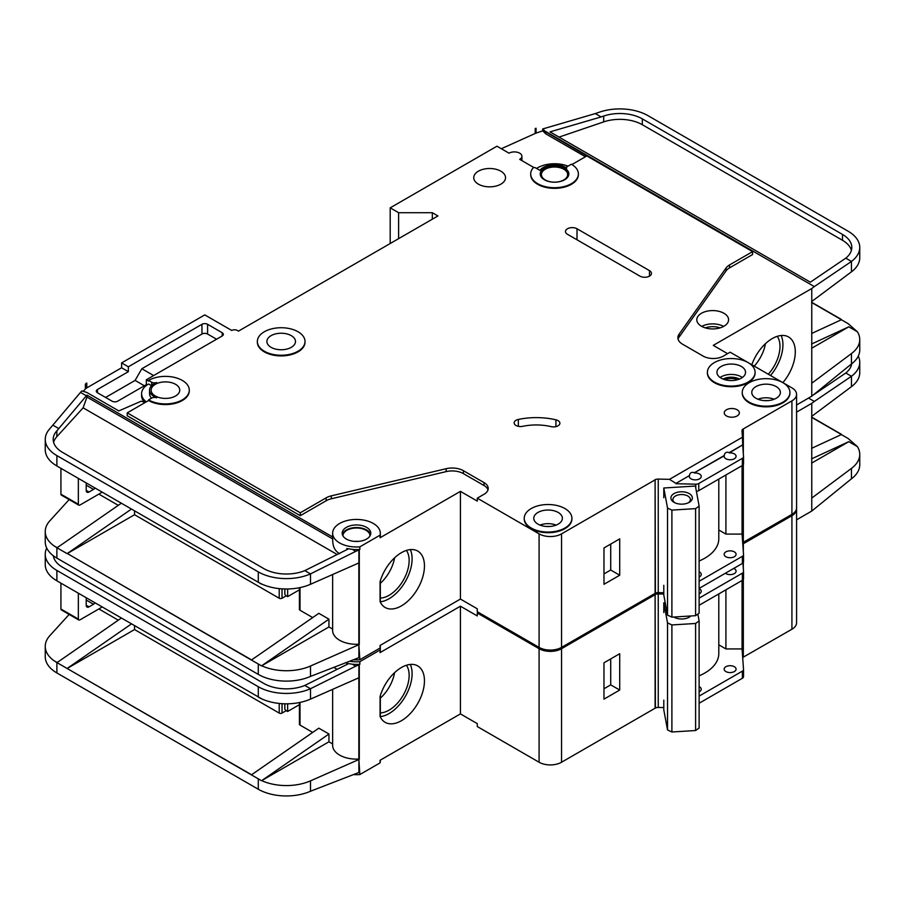 <?xml version="1.0" encoding="UTF-8"?>
<svg xmlns="http://www.w3.org/2000/svg" width="905" height="905" viewBox="0 0 905 905"><rect width="100%" height="100%" fill="white"/><g stroke="black" fill="none" stroke-linecap="round" stroke-linejoin="round"><path stroke-width="1.36" d="M674.044 502.343L674.044 502.343A10.724 6.188 180 0 1 674.044 493.587A10.724 6.188 180 0 1 689.214 493.587A10.724 6.188 180 0 1 689.214 502.343A10.724 6.188 180 0 1 674.044 502.343M688.445 502.75A8.745 5.045 0 0 0 690.368 499.594A8.745 5.045 0 0 0 687.811 496.019A8.745 5.045 0 0 0 678.286 494.922A8.745 5.045 0 0 0 672.89 499.594A8.745 5.045 0 0 0 674.813 502.75M667.528 508.067L671.895 510.103L695.594 508.633L695.594 615.683L699.124 613.16L699.124 506.11L695.402 486.042L663.795 487.999L667.528 508.067L667.528 615.117L671.895 617.153L695.594 615.683M695.594 508.633L699.124 506.11M699.124 560.998A47.671 27.523 0 0 0 718.796 538.724L718.796 479.084M663.795 585.32L663.795 595.049L667.528 615.117M663.795 487.999L663.795 497.727M671.895 510.103L671.895 617.153M60.929 494.187L78.35 504.243A1.991 1.143 120 0 0 78.758 505.148L61.348 495.092A1.991 1.143 -60 0 1 60.929 494.187L60.929 468.349M78.35 504.243L78.35 478.383M78.758 505.148A1.991 1.143 120 0 0 79.47 505.182A7.941 4.593 120 0 0 80.602 504.662L100.263 493.304A7.941 4.593 120 0 0 101.971 492.026M86.213 482.931L86.213 490.386A3.971 2.296 120 0 0 87.038 492.207A3.971 2.296 120 0 0 89.029 492.015L93.52 489.413A3.971 2.296 120 0 0 95.036 488.021M369.987 535.93A13.507 7.794 0 0 0 369.987 535.805A13.507 7.794 0 0 0 366.027 530.285A13.507 7.794 0 0 0 351.31 528.599A13.507 7.794 0 0 0 342.961 535.805A13.507 7.794 0 0 0 342.972 535.93M353.821 659.779A23.835 13.767 0 0 0 359.851 659.722L380.077 648.048A23.835 13.767 0 0 0 380.315 646.102L380.315 645.31M358.844 562.944L358.844 644.224L359.851 659.722M359.851 546.835L380.077 535.149A23.835 13.767 0 0 0 380.315 533.203A23.835 13.767 0 0 0 373.335 523.475A23.835 13.767 0 0 0 347.35 520.488A23.835 13.767 0 0 0 332.633 533.203A23.835 13.767 0 0 0 339.624 542.943A23.835 13.767 0 0 0 359.851 546.835L359.851 549.426A23.835 13.767 180 0 1 352.339 549.358L346.796 548.509L346.796 549.708M145.264 402.454L141.146 401.209L118.815 410.915L86.778 392.419L81.835 390.926L80.488 392.408L86.371 395.802L86.982 395.134L86.982 397.08L332.735 538.961L332.735 537.016A23.835 13.767 180 0 1 332.633 535.805L332.633 533.203M332.735 538.961C332.474 546.111 334.771 551.021 339.624 553.668M342.35 534.504A14.299 8.258 180 0 1 352.056 527.943A14.299 8.258 180 0 1 366.593 529.968A14.299 8.258 180 0 1 370.598 534.504M366.593 527.366A14.299 8.258 0 0 0 351.004 525.579A14.299 8.258 0 0 0 342.169 533.203A14.299 8.258 0 0 0 346.366 539.052A14.299 8.258 0 0 0 361.943 540.839A14.299 8.258 0 0 0 370.779 533.203A14.299 8.258 0 0 0 366.593 527.366M737.53 379.727A10.136 5.849 0 0 0 724.95 379.727M558.034 420.633A6.358 3.665 180 0 1 559.89 423.223A6.358 3.665 180 0 1 551.156 426.628A39.73 22.942 180 0 0 522.683 426.334A6.358 3.665 180 0 1 514.153 422.884A6.358 3.665 180 0 1 518.339 419.445A52.445 30.284 180 0 1 555.919 419.818A6.358 3.665 180 0 1 558.034 420.633M533.984 167.595L519.696 159.348A7.545 4.355 0 0 0 521.914 156.26A7.545 4.355 0 0 0 519.696 153.183A7.545 4.355 0 0 0 509.017 153.183L496.947 146.203L390.191 207.845L398.619 212.709L432.33 212.709L437.941 215.956L238.479 331.117L237.359 330.461A3.971 2.296 0 0 0 231.737 330.461L204.768 314.895L121.609 362.905L128.352 366.797L128.352 371.661L121.609 367.769L121.609 362.905M675.945 483.383L689.384 475.623L675.945 483.383L669.462 479.345L742.451 437.206L741.987 430.735A3.971 2.296 0 0 1 741.987 430.633A3.971 2.296 0 0 1 743.039 429.083L791.92 400.858A15.894 9.174 0 0 0 796.581 394.365A15.894 9.174 0 0 0 791.92 387.883L782.949 382.702A23.835 13.767 0 0 0 756.953 379.704A23.835 13.767 0 0 0 742.236 392.419A23.835 13.767 0 0 0 749.216 402.148A23.835 13.767 0 0 0 775.2 405.135A23.835 13.767 0 0 0 789.918 392.419A23.835 13.767 0 0 0 782.938 382.691L748.118 362.588A23.835 13.767 0 0 0 722.122 359.59A23.835 13.767 0 0 0 707.405 372.306A23.835 13.767 0 0 0 714.384 382.046A23.835 13.767 0 0 0 740.358 385.021A23.835 13.767 0 0 0 755.075 372.306A23.835 13.767 0 0 0 748.096 362.577L730.12 352.192L723.378 356.095A14.299 8.258 0 0 1 703.151 356.095L682.528 344.183A15.894 9.174 0 0 1 677.879 337.701A15.894 9.174 0 0 1 679.067 334.216L726.093 267.937L726.093 270.855A15.894 9.174 180 0 1 729.566 267.846L752.587 254.554L752.587 251.635L729.566 264.927A15.894 9.174 0 0 0 726.093 267.937M755.075 372.634A23.835 13.767 180 0 1 755.075 372.962A23.835 13.767 180 0 1 740.358 385.677A23.835 13.767 180 0 1 714.384 382.691A23.835 13.767 180 0 1 707.405 372.962A23.835 13.767 180 0 1 707.405 372.634M789.907 392.747A23.835 13.767 180 0 1 789.918 393.075A23.835 13.767 180 0 1 775.2 405.791A23.835 13.767 180 0 1 749.216 402.804A23.835 13.767 180 0 1 742.236 393.075A23.835 13.767 180 0 1 742.247 392.747M264.328 351.219A23.835 13.767 0 0 0 290.301 354.206A23.835 13.767 0 0 0 305.019 341.49A23.835 13.767 0 0 0 298.039 331.762A23.835 13.767 0 0 0 272.066 328.775A23.835 13.767 0 0 0 257.348 341.49A23.835 13.767 0 0 0 264.328 351.219M305.019 341.819A23.835 13.767 180 0 1 305.019 342.147A23.835 13.767 180 0 1 290.301 354.862A23.835 13.767 180 0 1 264.328 351.875A23.835 13.767 180 0 1 257.348 342.147A23.835 13.767 180 0 1 257.348 341.819M291.297 335.653A14.299 8.258 0 0 0 275.708 333.866A14.299 8.258 0 0 0 266.885 341.49A14.299 8.258 0 0 0 271.07 347.328A14.299 8.258 0 0 0 286.659 349.126A14.299 8.258 0 0 0 295.483 341.49A14.299 8.258 0 0 0 291.297 335.653M148.578 380.417L151.678 382.204A3.971 2.296 180 0 0 156.678 382.498A15.894 9.174 180 0 0 149.551 390.146A15.894 9.174 180 0 0 156.678 397.804A3.971 2.296 180 0 0 151.678 398.098L148.578 399.886A23.835 13.767 0 0 0 174.563 402.861A23.835 13.767 0 0 0 189.281 390.146A23.835 13.767 0 0 0 182.301 380.417A23.835 13.767 0 0 0 148.578 380.417L148.578 381.073L146.339 379.772L146.339 384.636L117.684 401.175A3.971 2.296 180 0 1 112.062 401.175L97.457 392.747A3.971 2.296 180 0 1 96.292 391.13A3.971 2.296 180 0 1 97.457 389.501L128.352 371.661M531.212 528.022A23.835 13.767 0 0 0 557.197 530.997A23.835 13.767 0 0 0 571.915 518.282A23.835 13.767 0 0 0 564.924 508.553A23.835 13.767 0 0 0 538.95 505.567A23.835 13.767 0 0 0 524.233 518.282A23.835 13.767 0 0 0 531.212 528.022M571.903 518.61A23.835 13.767 180 0 1 571.915 518.938A23.835 13.767 180 0 1 557.197 531.654A23.835 13.767 180 0 1 531.212 528.667A23.835 13.767 180 0 1 524.233 518.938A23.835 13.767 180 0 1 524.244 518.61M540.24 174.269A14.299 8.258 180 0 1 549.324 166.905A14.299 8.258 180 0 1 564.652 168.749A14.299 8.258 180 0 1 568.826 174.269M564.652 168.104A14.299 8.258 0 0 0 549.064 166.316A14.299 8.258 0 0 0 540.228 173.941A14.299 8.258 0 0 0 544.425 179.778A14.299 8.258 0 0 0 560.003 181.577A14.299 8.258 0 0 0 568.838 173.941A14.299 8.258 0 0 0 564.652 168.104M578.374 173.941A23.835 13.767 0 0 1 554.539 187.708A23.835 13.767 0 0 1 530.692 173.941A23.835 13.767 0 0 1 532.955 168.092A1.584 0.916 180 0 1 535.522 167.832L539.9 170.366A15.894 9.174 180 0 1 565.772 167.459A15.894 9.174 180 0 1 566.745 168.07A1.584 0.916 180 0 1 566.383 167.482A1.584 0.916 180 0 1 566.847 166.837L571.394 164.212A23.835 13.767 0 0 1 578.374 173.941L578.374 174.597A23.835 13.767 180 0 1 554.539 188.353A23.835 13.767 180 0 1 530.692 174.597A23.835 13.767 180 0 1 530.703 174.269M768.3 374.24A28.394 16.392 120 0 0 777.237 336.332M754.25 366.129A28.394 16.392 120 0 0 765.438 343.696M751.806 364.726A32.58 18.813 -60 0 1 772.259 338.572A32.58 18.813 -60 0 1 788.549 336.954A32.58 18.813 -60 0 1 782.87 382.657M770.506 375.518A32.58 18.813 120 0 0 781.151 335.506M741.353 366.468A14.299 8.258 0 0 0 725.765 364.681A14.299 8.258 0 0 0 716.941 372.306A14.299 8.258 0 0 0 721.127 378.143A14.299 8.258 0 0 0 736.715 379.942A14.299 8.258 0 0 0 745.539 372.306A14.299 8.258 0 0 0 741.353 366.468M500.872 171.192A15.894 9.174 0 0 0 483.553 169.201A15.894 9.174 0 0 0 473.745 177.674A15.894 9.174 0 0 0 478.406 184.168A15.894 9.174 0 0 0 495.714 186.147A15.894 9.174 0 0 0 505.533 177.674A15.894 9.174 0 0 0 500.872 171.192M563.804 169.235A13.111 7.568 0 0 0 549.516 167.595A13.111 7.568 0 0 0 541.428 174.597A13.111 7.568 0 0 0 545.263 179.948A13.111 7.568 0 0 0 559.55 181.588A13.111 7.568 0 0 0 567.65 174.597A13.111 7.568 0 0 0 563.804 169.235M175.559 384.308A14.299 8.258 0 0 0 159.97 382.521A14.299 8.258 0 0 0 151.135 390.146A14.299 8.258 0 0 0 155.321 395.994A14.299 8.258 0 0 0 170.909 397.781A14.299 8.258 0 0 0 179.744 390.146A14.299 8.258 0 0 0 175.559 384.308M776.196 386.582A14.299 8.258 0 0 0 760.607 384.795A14.299 8.258 0 0 0 751.772 392.419A14.299 8.258 0 0 0 755.958 398.257A14.299 8.258 0 0 0 771.546 400.055A14.299 8.258 0 0 0 780.382 392.419A14.299 8.258 0 0 0 776.196 386.582M558.181 512.445A14.299 8.258 0 0 0 542.604 510.658A14.299 8.258 0 0 0 533.769 518.282A14.299 8.258 0 0 0 537.955 524.119A14.299 8.258 0 0 0 553.543 525.918A14.299 8.258 0 0 0 562.378 518.282A14.299 8.258 0 0 0 558.181 512.445M737.145 409.773A7.545 4.355 0 0 0 728.91 408.834A7.545 4.355 0 0 0 724.249 412.861A7.545 4.355 0 0 0 726.466 415.938A7.545 4.355 0 0 0 734.69 416.888A7.545 4.355 0 0 0 739.351 412.861A7.545 4.355 0 0 0 737.145 409.773M742.451 437.206L742.711 444.841L729.272 452.602C726.477 451.652 724.792 452.624 724.215 455.52L694.44 472.704C691.646 471.765 689.961 472.738 689.384 475.623M694.44 472.704L724.215 455.837A5.962 3.439 0 0 0 724.158 456.324A5.962 3.439 0 0 0 725.9 458.756A5.962 3.439 0 0 0 732.394 459.502A5.962 3.439 0 0 0 736.082 456.324A5.962 3.439 0 0 0 734.328 453.891A5.962 3.439 0 0 0 729.272 452.919L742.711 444.841M689.384 475.951A5.962 3.439 0 0 0 689.327 476.437A5.962 3.439 0 0 0 691.069 478.869A5.962 3.439 0 0 0 697.563 479.616A5.962 3.439 0 0 0 701.239 476.437A5.962 3.439 0 0 0 699.497 474.005A5.962 3.439 0 0 0 694.44 473.032M723.932 313.266A15.894 9.174 0 0 0 706.613 311.286A15.894 9.174 0 0 0 696.805 319.759A15.894 9.174 0 0 0 701.466 326.241A15.894 9.174 0 0 0 718.785 328.232A15.894 9.174 0 0 0 728.593 319.759A15.894 9.174 0 0 0 723.932 313.266M699.124 577.039A5.962 3.439 0 0 0 701.239 574.404A5.962 3.439 0 0 0 699.497 571.971A5.962 3.439 0 0 0 699.124 571.779M734.328 551.858A5.962 3.439 0 0 0 727.835 551.111A5.962 3.439 0 0 0 724.158 554.29A5.962 3.439 0 0 0 725.9 556.733A5.962 3.439 0 0 0 732.394 557.469A5.962 3.439 0 0 0 736.082 554.29A5.962 3.439 0 0 0 734.328 551.858M380.315 598.058A28.394 16.392 120 0 0 389.06 595.32A28.394 16.392 120 0 0 406.481 573.623A28.394 16.392 120 0 0 406.402 550.432M380.315 583.329A28.394 16.392 120 0 0 394.603 557.797M401.424 552.672A32.58 18.813 -60 0 1 417.714 551.055A32.58 18.813 -60 0 1 422.703 577.164A32.58 18.813 -60 0 1 401.424 605.875A32.58 18.813 -60 0 1 385.134 607.481A32.58 18.813 -60 0 1 380.077 601.587L380.077 581.61A32.58 18.813 -60 0 1 401.424 552.672M410.316 549.595A32.58 18.813 -60 0 1 389.06 598.737A32.58 18.813 -60 0 1 380.315 601.791M134.54 510.827L134.54 514.719L279.215 598.25L279.215 588.612M300.007 608.635L300.007 587.594L300.007 610.253L312.7 617.583M251.579 659.915L67.298 553.521L251.409 660.05L318.832 613.33L328.945 619.178L328.945 626.961L332.633 629.088M98.86 494.119L118.295 505.341M352.339 549.358L355.756 551.337L358.889 549.957A3.971 2.296 0 0 0 359.285 549.754L359.285 644.473A3.971 2.296 0 0 1 358.889 644.677L310.494 666.023L310.494 676.408L358.889 657.652A3.971 2.296 180 0 0 359.285 657.449M380.077 648.048L380.077 645.446L460.419 599.065L477.274 608.793L477.274 611.712L539.086 647.392A15.894 9.174 0 0 0 561.553 647.392L655.107 593.386L655.107 479.526L655.39 593.228A3.971 2.296 0 0 1 658.252 592.617L663.795 592.741M359.285 562.729A3.971 2.296 180 0 1 358.889 562.933L310.494 584.279A39.73 22.942 180 0 1 261.703 584.03A39.73 22.942 180 0 1 258.287 582.266L261.703 584.03M358.844 644.224A23.835 13.767 180 0 1 332.633 630.525L332.633 574.505M328.945 626.961L261.703 665.775A39.73 22.942 0 0 0 310.494 666.023M346.796 548.509L347.905 549.143L304.815 570.614L310.494 573.894L310.494 584.279M355.756 551.337L310.494 573.894A39.73 22.942 0 0 1 258.287 571.892L258.287 582.266M86.982 395.134L332.735 537.016M380.315 533.203L380.315 535.805A23.835 13.767 180 0 1 380.077 537.751L460.419 491.358L460.419 599.065M189.269 390.474A23.835 13.767 180 0 1 189.281 390.802A23.835 13.767 180 0 1 174.563 403.517A23.835 13.767 180 0 1 148.578 400.53L127.232 412.861L300.29 512.773L326.128 497.852A15.894 9.174 0 0 1 331.332 495.85L446.142 468.7A15.894 9.174 0 0 1 463.405 470.702L484.017 482.603A14.299 8.258 0 0 1 488.214 488.44A14.299 8.258 0 0 1 484.017 494.277L477.274 498.169L477.274 501.099L460.419 491.358M484.017 482.603L484.017 485.521A14.299 8.258 180 0 1 487.987 489.899M484.017 485.521L463.405 473.62A15.894 9.174 180 0 0 446.142 471.618L331.332 498.768A15.894 9.174 180 0 0 326.128 500.77L300.29 515.692L300.29 512.773M127.232 412.861L127.232 415.78L300.29 515.692M359.285 549.754L359.851 549.426M337.169 554.505L83.113 407.827L56.845 436.696A31.788 18.349 0 0 0 53.599 442.319M299.431 589.822L287.643 596.633L287.643 588.974M287.643 596.633L286.523 595.976A3.971 2.296 -120 0 1 284.837 594.359L284.837 588.974M286.252 595.807L282.032 598.25A1.991 1.143 180 0 1 279.215 598.25M727.586 353.651L713.264 345.382L811.762 288.514L811.762 396.209L796.581 404.988M743.039 542.457L791.92 514.391A15.894 9.174 0 0 0 796.581 507.909L796.581 394.365M743.039 464.955L743.039 542.615A3.971 2.296 0 0 0 742.7 542.864M655.39 479.684A3.971 2.296 0 0 1 658.252 479.073L669.462 479.345M675.945 483.711L695.787 484.186A3.971 2.296 0 0 0 698.762 483.519L742.372 458.337A3.971 2.296 0 0 0 743.537 456.708A3.971 2.296 0 0 0 743.525 456.618L742.711 445.158M742.077 465.645L742.077 534.097L725.912 534.097L725.912 474.978M699.124 581.27L742.372 556.303A3.971 2.296 0 0 0 743.537 554.686A3.971 2.296 0 0 0 743.525 554.584L742.077 534.097M698.762 483.519L698.762 490.646A3.971 2.296 180 0 1 696.375 491.313M698.762 490.646L742.372 465.475A3.971 2.296 180 0 0 743.537 463.846A3.971 2.296 180 0 0 743.525 463.756L743.525 456.81M571.937 164.54L586.836 155.943L752.587 251.635M222.189 332.735L222.189 335.981A3.971 2.296 180 0 0 223.354 334.352A3.971 2.296 180 0 0 222.189 332.735L207.584 324.295A3.971 2.296 180 0 0 201.962 324.295L128.352 366.797M222.189 335.981L146.339 379.772M477.274 498.169L539.086 533.86A15.894 9.174 0 0 0 561.553 533.86L655.107 479.842M567.458 234.282A6.754 3.903 180 0 1 565.478 231.522A6.754 3.903 180 0 1 569.652 227.924A6.754 3.903 180 0 1 577.005 228.761L649.485 270.618A6.754 3.903 180 0 1 651.464 273.367A6.754 3.903 180 0 1 647.301 276.975A6.754 3.903 180 0 1 639.937 276.127L567.458 234.282M146.983 385.01L146.339 384.636M83.226 391.345L85.364 388.992A7.941 4.593 180 0 1 86.778 387.883L121.609 367.769M151.542 385.7L148.578 383.992A23.835 13.767 0 0 0 141.599 393.72L141.599 395.666A23.835 13.767 0 0 0 144.461 402.205M568.012 166.158A23.835 13.767 0 0 0 536.586 168.454M380.077 535.149L380.077 537.751M141.599 393.72A23.835 13.767 0 0 0 146.248 401.877M85.364 384.127L86.778 383.019A7.941 4.593 0 0 0 85.364 384.127L85.364 388.992M69.142 499.594L49.809 520.861A39.73 22.942 0 0 0 45.25 531.518A39.73 22.942 0 0 0 53.836 545.76L57.173 547.672M80.488 392.408L49.809 428.732A39.73 22.942 0 0 0 45.25 439.389A39.73 22.942 0 0 0 56.891 455.611L258.287 571.892M86.778 383.019L86.778 387.883M390.191 207.845L390.191 243.524M811.762 396.209L851.458 363.957A39.73 22.942 180 0 0 859.75 349.93L859.75 339.545A39.73 22.942 0 0 0 857.408 331.796L848.109 323.639L841.367 319.748L811.593 333.504M536.065 128.25A7.941 4.593 0 0 0 535.217 128.589L536.065 128.25L536.065 133.114L542.695 130.863L545.726 133.827L585.433 156.746M841.367 319.748L838.686 320.981M53.836 545.76L57.004 547.808L121.361 503.214M67.321 553.532L134.54 514.719M300.007 610.253A1.991 1.143 180 0 1 299.431 609.438L299.431 587.718M56.891 455.611L56.891 465.996L261.522 584.132M310.494 676.408A39.73 22.942 180 0 1 258.287 674.395L56.891 558.125A39.73 22.942 180 0 1 45.25 541.903L45.25 531.518M56.891 465.996L53.836 464.016A39.73 22.942 180 0 1 45.25 449.774L45.25 439.389M859.75 247.416A39.73 22.942 0 0 0 848.109 231.205L647.946 115.636A39.73 22.942 0 0 0 599.653 112.096L595.332 113.578L601.135 116.926L603.692 116.055A31.788 18.349 180 0 1 642.324 118.883L842.498 234.44A31.788 18.349 180 0 1 851.809 247.416A31.788 18.349 180 0 1 845.779 258.163L851.458 261.443A39.73 22.942 0 0 0 859.75 247.416L859.75 257.801A39.73 22.942 180 0 1 851.458 271.828L811.762 301.489M857.408 331.796L848.8 326.818L811.593 348.301M859.75 339.545A39.73 22.942 0 0 1 851.458 353.572L811.762 383.234M304.815 570.614A31.788 18.349 180 0 1 263.898 568.645L62.502 452.364A31.788 18.349 180 0 1 53.191 439.389A31.788 18.349 180 0 1 56.845 430.859L86.371 395.802M52.988 425.226L58.882 428.619M589.37 157.402L545.726 131.881L542.695 128.963L542.695 130.863M544.833 130.999L814.33 286.591L811.762 288.514M851.458 271.828L851.458 261.443L814.33 286.591M845.779 258.163L810.36 282.179L550.002 131.87L601.135 116.926M595.332 113.578L542.695 128.963M699.124 588.408L742.372 563.442A3.971 2.296 0 0 0 743.537 561.824A3.971 2.296 0 0 0 743.525 561.722L743.525 554.776M811.593 302.247L841.367 319.431M258.287 674.395L258.287 664.021L261.522 665.876L251.409 660.05M131.474 509.051L67.117 553.634L57.004 547.797M743.039 429.083L743.039 449.762M743.322 428.913L743.322 453.677M743.322 464.593L743.322 542.457M535.217 128.589L535.217 133.454A7.941 4.593 180 0 1 536.065 133.114M501.325 148.737L535.217 133.454M398.619 212.709L398.619 238.66M432.33 212.709L432.33 219.191M603.974 584.302L603.974 547.966L619.71 538.882L619.71 575.218L603.974 584.302M811.593 302.451L841.164 319.533M811.593 302.474L841.164 319.556M726.093 270.855L679.067 337.135A15.894 9.174 180 0 0 678.083 339.16M718.796 529.991L725.912 534.097M851.401 250.346A31.788 18.349 0 0 0 842.498 240.289L642.324 124.72A31.788 18.349 0 0 0 603.692 121.892L559.064 137.096M83.113 407.827L86.982 397.08M848.8 326.818L811.593 344.013M261.522 665.876L328.945 619.178M151.542 398.177A15.894 9.174 180 0 1 149.551 393.72L149.551 390.146M148.578 399.886L148.578 400.53M545.726 131.881L545.726 133.827M216.567 339.217L207.584 334.036A3.971 2.296 0 0 0 201.962 334.036L141.836 368.742L153.635 375.552M141.836 368.742L135.094 380.417L105.602 397.453M135.094 380.417L144.37 385.768M603.974 573.917L610.717 570.026L610.717 544.075M610.717 570.026L619.71 575.218M60.929 609.02L78.35 619.077A1.991 1.143 120 0 0 78.758 619.982L61.348 609.925A1.991 1.143 -60 0 1 60.929 609.02L60.929 583.182M78.35 619.077L78.35 593.228M78.758 619.982A1.991 1.143 120 0 0 79.47 620.016A7.941 4.593 120 0 0 80.602 619.495L100.263 608.149A7.941 4.593 120 0 0 101.971 606.859M86.213 597.764L86.213 605.23A3.971 2.296 120 0 0 87.038 607.04A3.971 2.296 120 0 0 89.029 606.848L93.52 604.246A3.971 2.296 120 0 0 95.036 602.854M690.832 615.977A10.724 6.188 180 0 1 689.214 617.187A10.724 6.188 180 0 1 674.044 617.187L674.044 617.187A10.724 6.188 180 0 1 673.795 617.04M674.135 617.018A8.745 5.045 0 0 0 674.813 617.583M663.795 612.561L663.795 602.832L667.528 622.9L671.895 624.936L695.594 623.477L695.594 730.527L699.124 727.993L699.124 620.943L697.846 614.076M695.594 623.477L699.124 620.943M699.124 675.831A47.671 27.523 0 0 0 718.796 653.557L718.796 593.918M663.795 700.153L663.795 709.882L667.528 729.95L671.895 731.987L695.594 730.527M667.528 622.9L667.528 729.95M671.895 624.936L671.895 731.987M688.445 617.583A8.745 5.045 0 0 0 689.915 616.045M663.795 602.832L665.22 602.741M353.821 774.612A23.835 13.767 0 0 0 359.851 774.556L380.077 762.881A23.835 13.767 0 0 0 380.315 760.935L380.315 760.143M358.844 677.788L358.844 759.057L359.851 774.556M349.918 661.272A23.835 13.767 0 0 0 359.851 661.668L359.851 664.259A23.835 13.767 180 0 1 352.339 664.191L346.796 663.342L346.796 664.542M536.088 645.672A23.835 13.767 180 0 1 531.212 643.5A23.835 13.767 180 0 1 527.457 640.683M699.124 593.906A5.962 3.439 0 0 0 701.239 591.27A5.962 3.439 0 0 0 699.497 588.838A5.962 3.439 0 0 0 699.124 588.646M725.38 573.25A5.962 3.439 0 0 0 725.9 573.6A5.962 3.439 0 0 0 732.394 574.347A5.962 3.439 0 0 0 736.082 571.168A5.962 3.439 0 0 0 734.328 568.736A5.962 3.439 0 0 0 733.729 568.431M699.124 691.873A5.962 3.439 0 0 0 701.239 689.248A5.962 3.439 0 0 0 699.497 686.816A5.962 3.439 0 0 0 699.124 686.612M734.328 666.702A5.962 3.439 0 0 0 727.835 665.956A5.962 3.439 0 0 0 724.158 669.134A5.962 3.439 0 0 0 725.9 671.567A5.962 3.439 0 0 0 732.394 672.313A5.962 3.439 0 0 0 736.082 669.134A5.962 3.439 0 0 0 734.328 666.702M380.315 712.891A28.394 16.392 120 0 0 389.06 710.154A28.394 16.392 120 0 0 406.481 688.456A28.394 16.392 120 0 0 406.402 665.266M380.315 698.174A28.394 16.392 120 0 0 394.603 672.63M401.424 667.505A32.58 18.813 -60 0 1 417.714 665.899A32.58 18.813 -60 0 1 422.703 691.997A32.58 18.813 -60 0 1 401.424 720.708A32.58 18.813 -60 0 1 385.134 722.326A32.58 18.813 -60 0 1 380.077 716.421L380.077 696.443A32.58 18.813 -60 0 1 401.424 667.505M410.316 664.44A32.58 18.813 -60 0 1 389.06 713.57A32.58 18.813 -60 0 1 380.315 716.636M134.54 625.66L134.54 629.552L279.215 713.083L279.215 703.445M300.007 723.468L300.007 702.427L300.007 725.086L312.7 732.417M328.945 741.795L261.703 780.619A39.73 22.942 0 0 0 310.494 780.857L310.494 791.242A39.73 22.942 180 0 1 258.287 789.239L258.287 778.854L261.522 780.721L251.409 774.872L318.832 728.174L328.945 734.012L328.945 741.795L332.633 743.933M98.86 608.952L118.295 620.174M352.339 664.191L355.756 666.171L358.889 664.79A3.971 2.296 0 0 0 359.285 664.587L359.285 759.318A3.971 2.296 0 0 1 358.889 759.51L310.494 780.857M359.285 772.293A3.971 2.296 180 0 1 358.889 772.485L310.494 791.242M380.077 762.881L380.077 760.291L460.419 713.898L477.274 723.627L477.274 726.545L539.086 762.236A15.894 9.174 0 0 0 561.553 762.236L655.107 708.219L655.107 594.359L655.39 708.061A3.971 2.296 0 0 1 658.252 707.45L663.795 707.586M359.285 677.562A3.971 2.296 180 0 1 358.889 677.766L310.494 699.113A39.73 22.942 180 0 1 261.703 698.864A39.73 22.942 180 0 1 258.287 697.11L261.703 698.864M358.844 759.057A23.835 13.767 180 0 1 332.633 745.358L332.633 689.35M346.796 663.342L347.905 663.987L304.815 685.447L310.494 688.728L310.494 699.113M355.756 666.171L310.494 688.728A39.73 22.942 0 0 1 258.287 686.725L258.287 697.11M359.851 661.668L380.077 649.994A23.835 13.767 0 0 0 380.315 648.048L380.315 650.638A23.835 13.767 180 0 1 380.077 652.584L460.419 606.203L460.419 713.898M478.406 612.357L477.274 613.013L477.274 615.932L460.419 606.203M359.285 664.587L359.851 664.259M53.915 556.202A31.788 18.349 0 0 0 53.599 557.152M299.431 704.667L287.643 711.466L287.643 703.807M287.643 711.466L286.523 710.821A3.971 2.296 -120 0 1 284.837 709.192L284.837 703.807M286.252 710.651L282.032 713.083A1.991 1.143 180 0 1 279.215 713.083M796.581 412.114L811.762 403.347L811.762 511.054L796.581 519.821M743.039 657.29L791.92 629.235A15.894 9.174 0 0 0 796.581 622.742L796.581 509.21A15.894 9.174 0 0 0 796.536 508.553M743.039 579.788L743.039 657.46A3.971 2.296 0 0 0 742.7 657.697M655.39 594.517A3.971 2.296 0 0 1 658.252 593.918L663.795 594.042M699.124 598.137L742.372 573.17A3.971 2.296 0 0 0 743.537 571.553A3.971 2.296 0 0 0 743.525 571.451L742.926 563.034M742.077 580.478L742.077 648.93L725.912 648.93L725.912 589.811M699.124 696.103L742.372 671.137A3.971 2.296 0 0 0 743.537 669.519A3.971 2.296 0 0 0 743.525 669.428L742.077 648.93M699.124 605.275L742.372 580.309A3.971 2.296 180 0 0 743.537 578.691A3.971 2.296 180 0 0 743.525 578.589L743.525 571.643M796.581 509.21A15.894 9.174 0 0 1 791.92 515.692L743.039 543.916A3.971 2.296 0 0 0 742.779 544.097M477.274 613.013L539.086 648.693A15.894 9.174 0 0 0 561.553 648.693L655.107 594.687M380.077 649.994L380.077 652.584M69.142 614.438L49.809 635.695A39.73 22.942 0 0 0 45.25 646.362A39.73 22.942 0 0 0 53.836 660.605L57.173 662.505M811.762 511.054L851.458 478.79A39.73 22.942 180 0 0 859.75 464.763L859.75 454.389A39.73 22.942 0 0 0 857.408 446.629L848.109 438.473L841.367 434.581L811.593 448.337M841.367 434.581L838.686 435.825M53.836 660.605L57.004 662.641L121.361 618.058M251.409 774.872L67.117 668.467L251.579 774.748M67.321 668.365L134.54 629.552M300.007 725.086A1.991 1.143 180 0 1 299.431 724.283L299.431 702.552M46.709 548.068A39.73 22.942 0 0 0 45.25 554.233A39.73 22.942 0 0 0 56.891 570.455L56.891 580.829L261.749 698.886M56.891 580.829L53.836 578.849A39.73 22.942 180 0 1 45.25 564.607L45.25 554.233M851.696 363.776A31.788 18.349 180 0 1 845.779 373.007L851.458 376.276A39.73 22.942 0 0 0 859.75 362.26L859.75 372.634A39.73 22.942 180 0 1 851.458 386.661L811.762 416.323M857.408 446.629L848.8 441.663L811.593 463.145M859.75 454.389A39.73 22.942 0 0 1 851.458 468.405L811.762 498.078M304.815 685.447A31.788 18.349 180 0 1 263.898 683.479L62.502 567.209A31.788 18.349 180 0 1 53.305 555.749M56.891 570.455L258.287 686.725M859.75 362.26A39.73 22.942 0 0 0 858.291 356.095M808.527 398.087L814.33 401.435L811.762 403.347M851.458 386.661L851.458 376.276L814.33 401.435M845.779 373.007L813.923 394.603M699.124 703.242L742.372 678.275A3.971 2.296 0 0 0 743.537 676.657A3.971 2.296 0 0 0 743.525 676.555L743.525 669.61M811.593 417.081L841.367 434.276M56.891 662.573L56.891 672.958A39.73 22.942 180 0 1 45.25 656.736L45.25 646.362M56.891 672.958L258.287 789.239M328.945 734.012L261.703 780.619M131.474 623.896L67.117 668.467L57.004 662.63M743.039 543.916L743.039 547.729M743.039 562.921L743.039 564.596M743.322 543.747L743.322 551.643M743.322 562.559L743.322 568.51M743.322 579.426L743.322 657.29M603.974 699.135L603.974 662.799L619.71 653.727L619.71 690.051L603.974 699.135M811.593 417.284L841.164 434.366M811.593 417.318L841.164 434.389M718.796 644.824L725.912 648.93M851.401 365.179A31.788 18.349 0 0 0 851.096 364.251M848.8 441.663L811.593 458.858M603.974 688.762L610.717 684.859L610.717 658.908M610.717 684.859L619.71 690.051M380.315 648.048A23.835 13.767 0 0 0 380.258 647.075M86.213 485.193L93.52 489.413M86.213 490.386L89.029 492.015M757.994 399.229A14.299 8.258 180 0 1 774.16 399.229M767.745 400.621A12.319 7.116 0 0 0 764.408 400.621M539.991 525.104A14.299 8.258 180 0 1 556.156 525.104M549.742 526.484A12.319 7.116 0 0 0 546.405 526.484M701.748 326.411A15.894 9.174 180 0 1 723.649 326.411M720.086 327.882A13.903 8.032 0 0 0 705.312 327.882M354.511 541.382A13.507 7.794 180 0 1 358.437 541.382M720.12 377.498A14.299 8.258 180 0 1 741.353 376.853A14.299 8.258 180 0 1 742.36 377.498M739.521 379.048A12.319 7.116 0 0 0 722.971 379.048M282.032 588.85L282.032 598.25M658.252 479.073L658.252 592.617M695.787 484.186L695.787 488.146M742.372 458.337L742.372 465.475M539.086 533.86L539.086 647.392M742.372 556.303L742.372 563.442M851.458 353.572L851.458 363.957M56.891 547.74L56.891 558.125M358.889 644.677L358.889 657.652M358.889 549.957L358.889 562.933M791.92 400.858L791.92 514.391M561.553 533.86L561.553 647.392M642.324 118.883L642.324 124.72M842.498 234.44L842.498 240.289M603.692 116.055L603.692 121.892M56.845 430.859L56.845 436.696M151.678 382.204L151.678 385.564M207.584 324.295L207.584 334.036M201.962 324.295L201.962 334.036M97.457 389.501L97.457 392.747M463.405 470.702L463.405 473.62M446.142 468.7L446.142 471.618M331.332 495.85L331.332 498.768M326.128 497.852L326.128 500.77M729.566 264.927L729.566 267.846M679.067 334.216L679.067 337.135M555.919 419.818L555.919 426.628M518.339 419.445L518.339 426.334M577.005 228.761L577.005 239.791M649.485 270.618L649.485 276.127M86.213 600.038L93.52 604.246M86.213 605.23L89.029 606.848M337.169 669.338L333.866 667.438M282.032 703.683L282.032 713.083M658.252 593.918L658.252 707.45M742.372 573.17L742.372 580.309M539.086 648.693L539.086 762.236M742.372 671.137L742.372 678.275M851.458 468.405L851.458 478.79M358.889 759.51L358.889 772.485M358.889 664.79L358.889 677.766M791.92 515.692L791.92 629.235M561.553 648.693L561.553 762.236M755.075 372.306L755.075 372.962M789.918 392.419L789.918 393.075M305.019 341.49L305.019 342.147M571.915 518.282L571.915 518.938M743.537 456.708L743.537 463.846M743.537 554.686L743.537 561.824M530.692 173.941L530.692 174.597M524.233 518.282L524.233 518.938M189.281 390.146L189.281 390.802M257.348 341.49L257.348 342.147M742.236 392.419L742.236 393.075M707.405 372.306L707.405 372.962M521.914 156.26L521.914 160.626M380.315 580.818L380.315 602.108M743.537 571.553L743.537 578.691M743.537 669.519L743.537 676.657M380.315 695.651L380.315 716.941"/></g></svg>

